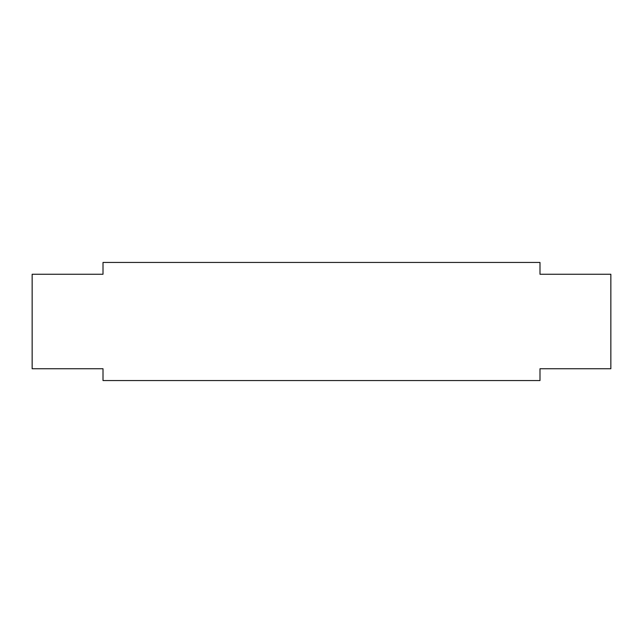 <?xml version="1.0" encoding="UTF-8"?>
<svg xmlns="http://www.w3.org/2000/svg" width="643" height="643" viewBox="0 0 643 643"><rect width="100%" height="100%" fill="white"/><g stroke="black" fill="none" stroke-linecap="round" stroke-linejoin="round"><path stroke-width="0.96" d="M103.009 368.744L103.009 380.552L539.991 380.552L539.991 368.744L610.85 368.744L610.85 274.256L539.991 274.256L539.991 262.448L103.009 262.448L103.009 274.256L32.15 274.256L32.15 368.744L103.009 368.744"/></g></svg>
